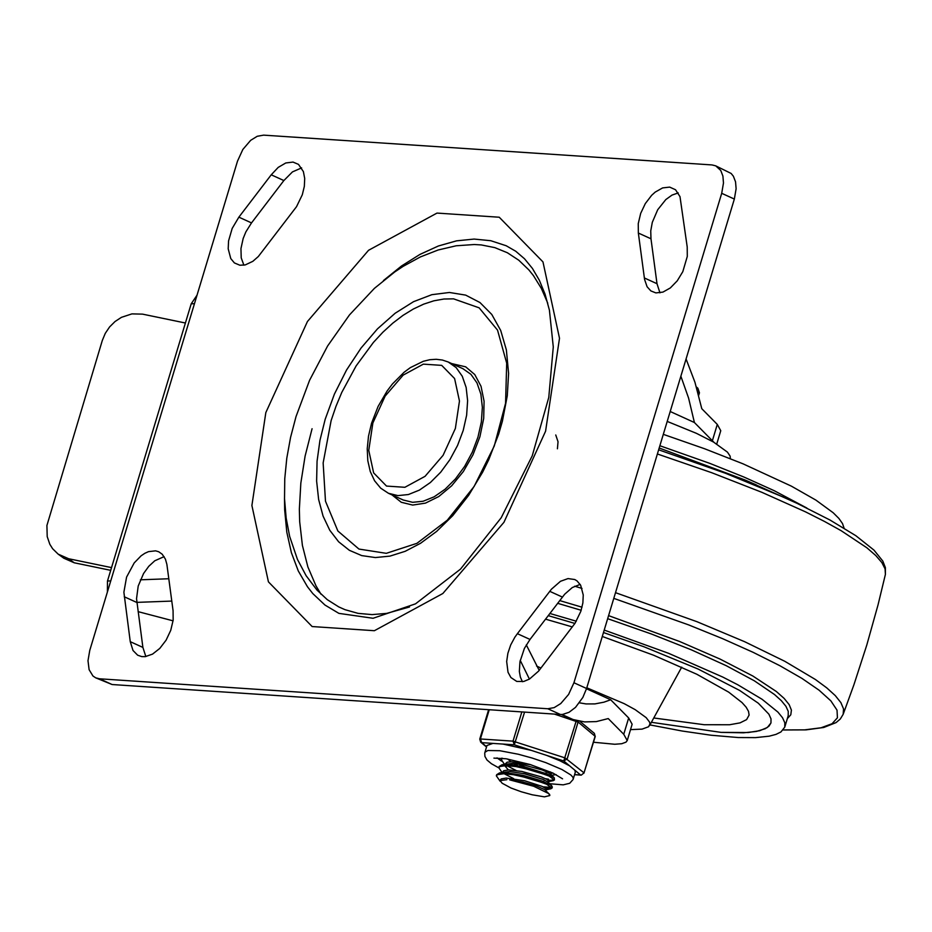 <?xml version="1.0" encoding="UTF-8"?>
<svg xmlns="http://www.w3.org/2000/svg" width="932" height="932" viewBox="0 0 932 932"><rect width="100%" height="100%" fill="white"/><g stroke="black" fill="none" stroke-linecap="round" stroke-linejoin="round"><path stroke-width="1.4" d="M409.544 606.965L386.722 613.384L372.066 614.607L358.074 613.361L344.945 609.656L338.759 606.907L327.248 599.637L317.008 590.107L306.115 575.696L297.459 559.421L289.642 536.366L286.147 517.994L284.528 498.713L284.761 478.722L286.788 458.218L290.563 437.411L296.026 416.557L309.575 380.291L327.61 345.982L349.453 314.946L374.384 288.384L394.679 271.993L403.102 266.377L420.39 256.929L438.133 249.997L456.179 245.78L474.283 244.522L481.343 244.941L494.834 247.632L507.369 252.747L518.774 260.214L528.898 269.942L533.442 275.616L541.387 288.466L547.76 303.203M462.936 368.699L470.916 374.315L476.998 382.947L480.877 394.154L482.357 407.377L481.366 421.951L477.953 437.143L472.291 452.206L464.66 466.361L455.445 478.92L445.1 489.23L434.161 496.803L423.163 501.241L412.666 502.313L403.183 499.995L388.446 493.284L397.929 495.614L408.426 494.531L419.423 490.092L430.363 482.531L440.696 472.209L449.911 459.651L457.542 445.496L463.216 430.444L466.629 415.241L467.619 400.667L466.14 387.444L462.26 376.237L456.179 367.616L448.199 361.989L462.936 368.699M383.471 280.52L401.506 266.004L419.924 254.424L438.39 245.99L456.563 240.84L474.132 239.07L490.78 240.712L506.204 245.757L515.745 251.244L524.495 258.758L532.417 268.416L539.348 280.264L545.08 294.244L549.414 310.181L553.282 346.914L548.773 397.405L532.254 455.783L501.206 517.749L460.513 569.114L415.532 603.831L373.068 618.277L338.898 613.373L324.977 605.054L312.814 593.591L307.455 586.741L298.298 570.966L291.378 552.653L286.8 532.149L284.656 509.804L284.505 498.061M451.729 363.597L465.674 366.835L474.761 374.548L481.029 386.291L484.081 401.261L483.696 418.456L479.91 436.724L472.967 454.839L463.332 471.557L451.671 485.782L438.762 496.546L425.458 503.129L412.678 505.074L401.261 502.266L391.988 494.892M99.479 678.787L95.74 677.855L92.955 676.003L89.111 669.689L87.992 660.706L89.763 650.396L237.509 161.131L242.844 149.458L250.673 140.324L257.255 136.27L263.639 135.14L711.978 164.929L715.729 165.849L720.751 170.463L722.906 176.066L723.477 182.998L721.706 193.308L573.937 682.748L568.602 694.433L560.761 703.555L554.179 707.621L547.795 708.751L99.479 678.787L112.108 684.531L95.74 677.855M721.706 193.308L734.346 199.064L736.117 188.753L735.546 181.822L733.379 176.218L731.142 173.457L715.729 165.849M547.795 708.751L560.423 714.495L562.485 714.46L569.021 712.316L575.51 707.376L582.861 697.416L586.577 688.503L573.937 682.748M130.259 641.67L123.886 592.204L126.577 577.094L134.208 562.916L141.093 555.822L144.786 553.328L148.503 551.639L155.574 550.835L158.72 551.756L162.226 554.237L165.43 559.165L166.875 564.349L173.072 610.693L173.166 620.13L170.742 630.347L166.106 640.156L159.791 648.404L152.533 654.124L145.194 656.652L141.757 656.606L137.668 655.208L133.008 650.489L130.259 641.67L142.887 647.414L145.846 656.559M164.114 556.637L154.77 560.784L148.794 566.283L143.598 573.46L138.204 586.042L136.538 598.693L142.887 647.414M124.247 596.76L136.888 602.503M517.388 633.69L551.394 589.234L560.493 581.288L568.019 578.586L574.764 579.529L577.036 580.904L580.659 585.249L583.246 595L582.873 602.934L580.846 611.287L575.079 623.205L538.556 671.145L529.446 679.09L523.772 681.455L516.759 681.432L510.922 677.552L508.022 672.252L506.67 661.51L507.882 653.285L510.689 644.956L514.872 637.185L517.388 633.69L530.017 639.434L524.401 648.392L519.94 661.802L519.357 671.459L520.359 677.086L522.421 681.723M580.158 584.399L572.295 587.544L564.687 594.208L530.017 639.434M549.752 591.331L562.392 597.074M638.35 233.047L638.257 223.598L640.68 213.381L645.317 203.572L651.643 195.324L655.208 192.097L662.617 187.915L669.689 187.111L675.537 189.755L679.999 196.64L687.21 246.968L687.292 256.416L682.807 271.666L677.249 280.823L670.353 287.918L662.943 292.1L655.872 292.904L650.874 290.924L647.111 286.776L644.56 279.39L638.35 233.047L650.979 238.79L657.002 283.712L659.949 292.858M678.24 192.912L672.019 195.091L665.821 199.565L657.701 209.747L652.307 222.329L650.746 230.903L650.979 238.79M644.362 277.957L657.002 283.712M271.235 174.808L278.202 167.399L285.775 162.972L293.009 162.075L298.508 164.381L303.389 171.605L304.706 178.478L304.333 186.4L302.306 194.753L296.539 206.659L258.315 256.533L252.828 261.333L245.256 264.909L239.885 265.236L234.398 262.929L230.775 258.583L228.2 248.832L228.561 240.91L232.185 228.422L238.872 217.156L271.235 174.808L283.864 180.552L251.512 222.911L245.885 231.858L243.159 238.499L240.957 248.588L241.213 257.838L243.904 265.177M301.63 167.888L292.45 171.907L283.864 180.552M238.872 217.156L251.512 222.911M560.423 714.495L112.108 684.531M734.346 199.064L586.577 688.503M593.509 742.245L614.736 744.26L621.761 743.713L626.013 742.14L627.224 740.556L623.753 734.276L628.669 717.966L632.141 724.246L627.224 740.556M713.959 442.304L712.374 440.731L717.291 424.421L720.762 430.7L716.755 443.982M623.753 734.276L608.235 718.572L596.352 721.589L584.585 721.916L573.063 719.539L561.973 714.495M529.423 679.113L520.219 660.345M686.068 358.948L694.969 382.341L701.784 408.694L717.291 424.421M197.025 295.176L191.2 303.809L107.483 581.02L107.401 591.971M536.552 666.031L540.968 668.046M586.496 688.76L610.705 699.769L628.669 717.966M526.3 644.874L539.197 670.353M579.424 702.821L586.018 703.928L594.942 703.905L603.936 702.18L610.705 699.769M712.374 440.731L694.41 422.522L688.585 398.069L680.861 376.202M694.41 422.522L670.201 411.501M173.072 620.828L138.111 611.648M58.168 554.144L63.772 558.198L74.234 562.788L68.63 558.734L58.168 554.144L52.611 548.715L49.815 544.253L47.206 536.622L46.915 525.473L102.31 340.471L105.269 333.365L109.592 326.934L115.067 321.505L121.44 317.334L131.925 313.886L142.503 314.131L185.398 323.008M68.63 558.734L111.537 567.611M110.71 570.337L74.234 562.788M844.089 528.164L842.516 523.563L838.87 518.413L833.185 512.751L815.919 500.123L791.373 486.143L742.955 463.798L704.708 448.793L663.304 434.347M721.065 732.377L748.221 732.517L759.731 730.7L767.362 727.484L770.962 722.952L771.009 718.887L768.9 714.203L758.298 703.206L739.612 690.426L698.161 669.059L644.094 646.82L603.47 632.525L644.094 646.82L698.161 669.059L739.612 690.426L758.298 703.206L768.9 714.203L771.009 718.887L770.962 722.952L769.017 726.121L765.265 728.707L756.318 731.457L743.561 732.808L721.065 732.377L651.386 722.3L721.065 732.377M574.916 623.45L548.202 615.644L574.916 623.45M649.942 724.91L682.189 731.026L711.221 735.243L738.179 737.538L755.572 737.62L769.156 736.187L775.983 734.393L780.934 731.958L784.767 727.123L784.814 722.754L782.519 717.722L777.929 712.095L762.027 699.245L737.76 684.752L722.801 677.075L668.512 653.274L604.216 630.067M576.302 621.213L549.868 613.466M787.342 718.607L790.79 714.797L791.408 710.126L789.171 704.627L784.127 698.394L776.333 691.497L752.916 676.061L720.075 659.087L679.486 641.437L608.573 615.633M582.034 607.21L559.701 600.581M657.386 453.977L711.733 472.722L761.84 492.306L805.574 511.889L824.459 521.431L841.095 530.658L866.888 547.795L875.777 555.53L881.87 562.59L885.085 568.904L885.4 574.415L885.388 567.635L882.837 561.111L873.971 550.113L855.821 535.69L829.969 520.009L797.093 503.362L744.866 479.922L659.18 448.001M602.282 636.463L653.518 655.184L696.868 674.279L728.661 692.127L742.035 702.577L746.159 707.202L748.524 711.384L749.107 715.065L746.59 719.621L740.043 722.871L729.605 724.747L704.231 724.723L653.763 717.978M545.523 619.151L572.388 626.933M586.787 687.793L624.137 703.625L635.135 709.625L646.179 717.652L649.546 722.067L649.988 723.954L648.579 726.762L642.043 729.127L630.521 729.628M667.207 421.415L696.519 433.38L713.539 442.059L727.449 452.137L730.152 456.179L730.327 458.637M543.181 779.455L523.481 773.478M516.13 770.484L506.728 765.615M504.398 764.263L501.265 759.522L502.546 758.275M501.684 758.17L501.265 759.522M545.511 778.686L548.575 779.21M513.672 778.639L504.27 773.77M502.115 772.605L498.806 767.677L499.89 766.523L505.901 765.603L515.944 766.547L534.164 770.706L549.134 776.111L554.435 780.014L548.226 780.387M554.447 779.967L554.307 777.824L547.841 774.189L525.776 767.234L511.773 764.764L504.585 764.45L501.998 764.764L499.168 766.488L498.806 767.677M543.053 786.841L551.756 787.458M500.135 781.249L496.337 775.82L497.432 774.678L503.443 773.758L513.474 774.702L531.706 778.861L546.676 784.266L551.965 788.169L545.954 788.565M552.327 786.981L550.497 784.93L541.795 780.911L523.33 775.389L505.424 772.616L499.54 772.908L496.674 774.713M546.035 790.755L546.059 788.67L542.016 786.352L524.541 780.725L506.169 778.069L501.171 778.931L500.239 779.991M506.868 779.688L500.065 780.573L502.15 783.229L510.992 788.006L521.209 791.746L532.149 794.775L544.416 796.848L549.74 795.567L548.762 793.598L533.721 786.27L509.629 779.851L523.05 782.088L536.389 785.932L544.731 789.637L548.762 793.598M548.89 781.307L547.014 779.467L541.014 776.787L521.885 771.451L508.627 769.914L503.63 770.776L502.558 772.29M519.998 775.913L544.16 783.171M547.538 783.323L548.412 782.88L548.086 782.169L542.89 779.327L524.728 773.758L509.769 771.545L499.54 772.908M549.997 775.168L551.36 773.117L550.451 771.929M531.065 764.811L511.552 761.759L507.101 762.213L505.016 764.135M505.796 765.603L506.437 766.325M542.645 781.226L543.81 781.435M522.468 767.758L546.618 775.016M550.882 774.725L549.484 773.211L542.424 770.03L523.108 764.753L512.227 763.39L501.998 764.764M504.631 765.626L508.394 769.925M517.982 763.914L525.392 767.141M545.115 773.082L546.28 773.28M507.765 759.044L510.853 761.77M513.567 763.459L517.61 765.58M549.857 795.171L549.379 794.122M698.685 395.331L699.454 392.78L697.847 388.19L696.379 386.966M508.266 764.473L506.752 763.786M501.556 761.118L497.024 757.867L501.556 761.118M551.767 775.261L556.113 774.62M595 736.525L594.36 733.356L595.117 736.152L584.038 772.849L581.242 775.144L574.566 774.702M549.624 783.73L563.231 784.849L569.708 783.276L573.087 779.502L575.335 772.15L574.799 770.158L569.58 765.824L559.841 760.733L546.7 755.409L531.368 750.4L503.059 744.074L514.301 744.819L524.576 712.095M486.597 746.718L481.693 742.641L480.411 738.971L489.242 709.741M546.7 755.409L563.767 760.99L567.192 758.858L578.376 720.984M576.36 720.506L563.767 760.99L569.58 765.824M503.059 744.074L492.946 743.398L486.97 745.472L484.733 753.103L484.92 756.4L486.993 760.011L491.409 763.716L498.76 767.84M508.616 373.592L506.367 349.896L500.694 330.441L491.781 314.457L479.968 302.539L465.674 295.118L449.434 292.473L431.831 294.687L413.528 301.688L395.18 313.222L377.483 328.856L361.068 348.032L346.541 370.027L334.437 394.038L325.21 419.19L319.944 440.393L317.066 461.212L316.624 481.098L318.639 499.54L323.066 516.083L329.788 530.285L338.631 541.783L349.36 550.299L361.721 555.6L375.375 557.557L389.984 556.113L405.175 551.313L420.565 543.274L436.875 531.228M372.87 422.977L385.137 396.112L403.16 375.118L423.338 364.144L441.698 365.367L454.595 378.543L459.464 401.063L455.364 428.464L443.084 455.329L425.062 476.322L404.884 487.296L386.524 486.073L373.639 472.897L368.757 450.377L372.87 422.977M265.83 412.573L251.896 505.493L268.428 581.859L312.138 626.549L374.384 630.708L442.84 593.509L503.944 522.304L545.581 431.213L559.503 338.269L542.972 261.904L499.237 217.226L436.98 213.09L368.536 250.3L307.455 321.493L265.83 412.573M453.558 298.846L479.141 307.84L497.537 330.114L506.693 363.165L505.563 403.3L494.275 445.997L474.108 486.469L447.325 520.173L416.919 543.333L386.314 553.328L358.948 549.065L337.873 531.007L325.478 501.183L323.148 462.948L331.128 420.577L335.963 406.364L341.788 392.395L356.129 365.892L373.417 342.417L382.912 332.188L392.803 323.148L402.985 315.389L413.307 309.04L423.664 304.147L433.904 300.803L443.912 299.021L453.558 298.846M312.069 428.732L305.102 456.098L300.838 483.079L299.358 509.152L299.673 521.675L302.399 545.383L307.875 566.924L315.995 585.867L321.004 594.232M191.2 303.809L194.462 303.681M136.864 602.375L171.791 601.082M168.809 578.749L140.394 579.809M110.745 580.904L107.483 581.02M806.891 508.057L774.212 490.686L743.934 477.044L709.73 463.344L659.868 445.729M784.767 727.123L788.204 715.741L788.251 711.372L785.956 706.339L781.366 700.701L774.504 694.526L754.326 680.791L726.238 665.693L691.439 649.872L651.352 633.981L607.652 618.673M581.184 610.274L557.627 603.307M783.195 729.942L804.666 729.861L821.069 727.776L832.066 723.721L837.425 717.803L837.018 710.126L830.866 700.864L819.088 690.204L801.951 678.403L779.816 665.681L753.138 652.33L722.521 638.63L688.585 624.871L613.792 598.367M582.022 588.418L574.648 586.216M885.4 574.415L878.037 604.868L866.772 645.107L853.887 684.857L843.169 714.296L843.542 708.903L840.909 702.658L835.293 695.622L826.766 687.874L815.407 679.498L784.744 661.266L744.645 641.705L696.891 621.667L615.504 592.67M784.732 497.676L725.469 473.27L658.633 449.807M697.59 391.23L699.454 392.78M554.4 714.087L578.271 722.16L595.268 736.408L583.898 773.222M574.799 770.158L580.613 774.981L574.601 774.585M521.85 711.92L513.019 741.15L514.301 744.819L531.368 750.4M581.242 775.144L584.038 772.849L565.083 757.902L513.019 741.15L480.411 738.971L479.759 739.088L480.679 742.14L481.693 742.641L492.946 743.398M488.636 709.695L479.759 739.088L480.679 742.14L486.516 746.998M573.285 778.942L572.889 777.172L570.803 774.946L561.949 769.517L545.837 762.644L532.207 758.066L518.274 754.233L499.808 750.714L487.867 750.505L484.92 752.275M436.549 531.508L452.731 515.664L468.656 495.335L482.66 472.128L488.718 459.767L498.655 434.161L502.395 421.217L507.276 395.82L508.616 373.15M388.446 493.284L380.699 488.17L374.559 480.761L370.249 471.476L367.802 460.699L367.231 448.805L368.501 436.164L371.553 423.221L378.112 406.41L387.164 390.904L392.442 383.961L404.138 372.218L410.395 367.604L423.303 361.29L429.792 359.717L436.199 359.286L442.385 360.043L448.199 361.989M557.418 448.793L558.035 441.721L555.752 434.988M561.25 714.518L567.448 717.337M843.169 714.296L840.314 718.991L836.062 722.603L823.76 727.473L806.017 729.873L783.183 729.966M756.458 484.955L744.866 479.922M649.581 725.585L681.711 667.149M496.698 774.643L496.337 775.82M552.327 786.992L551.965 788.169M500.251 779.933L500.065 780.573M548.901 781.272L548.412 782.88M548.086 782.169L551.849 785.979M550.544 774.014L554.307 777.824M551.01 788.752L546.35 789.719M553.468 780.597L548.82 781.552M552.944 773.059L551.278 773.409M594.36 733.356L579.797 721.263M493.913 758.112L506.088 758.764L530.145 764.52L553.014 773.094L562.567 778.837"/></g></svg>
